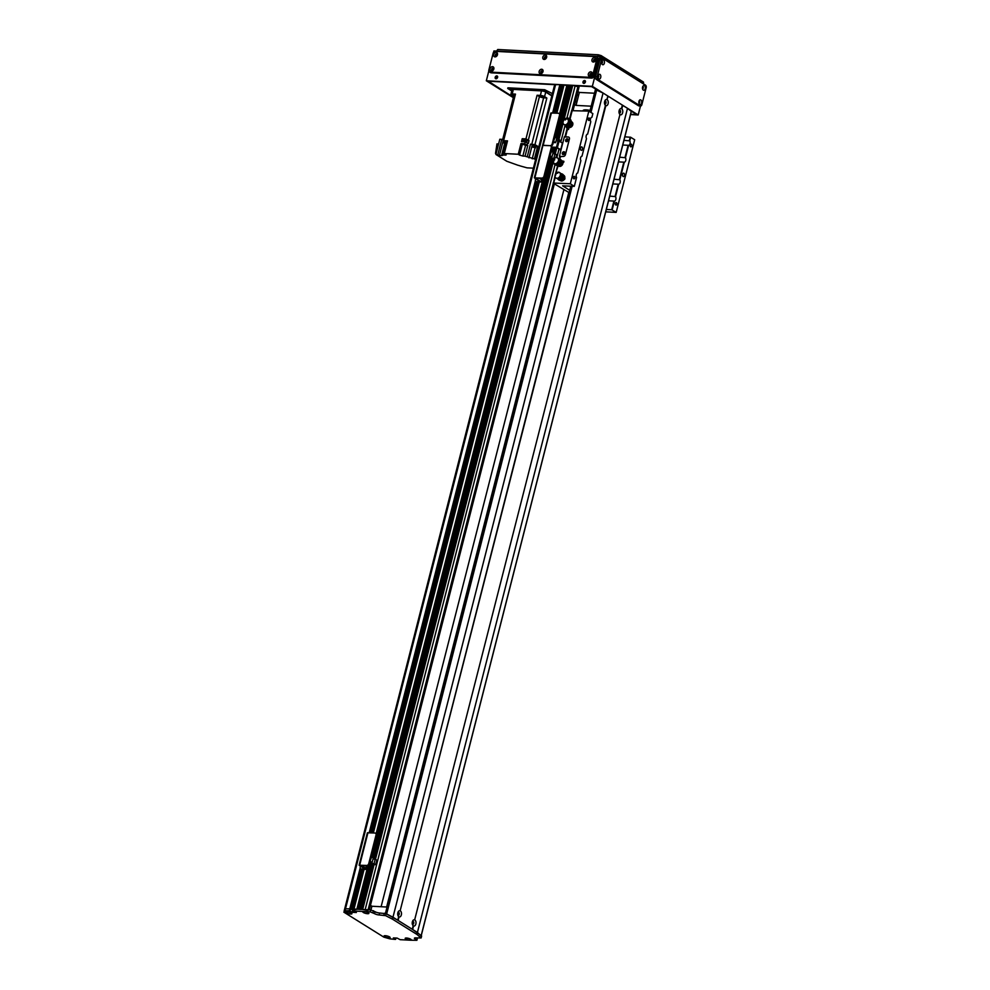 <?xml version="1.0" encoding="UTF-8"?>
<svg xmlns="http://www.w3.org/2000/svg" width="990" height="990" viewBox="0 0 990 990"><rect width="100%" height="100%" fill="white"/><g stroke="black" fill="none" stroke-linecap="round" stroke-linejoin="round"><path stroke-width="1.49" d="M561.924 85.177L559.87 84.633A96.822 24.441 -165.7 0 0 555.563 84.695L554.264 86.241L344.285 910.491M554.821 113.058L561.949 85.115L554.87 113.058M563.582 86.167L561.875 85.548M568.842 86.056L563.916 84.88L556.776 113.157M569.163 85.115L556.368 135.172L569.163 85.115L572.591 85.623M572.43 86.254L571.304 85.573L557.605 139.293M573.099 110.298L579.039 87.009L572.666 85.326L563.842 120.136M563.855 189.82L381.113 906.729M351.314 909.34L354.309 910.478L351.314 909.34M363.738 911.518L364.481 911.567A3.143 0.792 14.3 0 1 368.825 913.164A3.143 0.792 14.3 0 1 365.632 913.386A3.143 0.792 14.3 0 1 362.934 911.666A3.143 0.792 14.3 0 1 363.738 911.518L354.309 911.023L356.375 912.52L352.65 912.359L349.284 910.763A96.822 24.441 -165.7 0 0 344.978 910.825L343.852 912.161L345.423 908.894L344.173 910.429M367.958 910.429L362.588 909.513L374.034 864.579M360.744 909.463L358.999 909.327L370.446 864.394M357.155 909.278L354.556 909.501M604.531 102.069A1.126 0.668 -87 0 1 604.482 102.948M619.047 111.14A1.126 0.668 -87 0 1 618.998 112.019M591.179 106.19L576.044 105.398L574.584 104.495M583.061 110.818A7.611 1.918 14.3 0 1 583.061 110.62A7.611 1.918 14.3 0 1 590.102 110.434M577.343 93.679A1.906 1.139 -87 0 1 577.281 94.904A1.906 1.139 -87 0 1 576.786 95.844M575.685 100.163A1.906 1.139 -87 0 1 575.623 101.388A1.906 1.139 -87 0 1 575.128 102.329M584.744 110.905A7.611 1.918 14.3 0 1 583.692 110.088M576.044 105.398L579.348 92.429L594.483 93.221M577.888 91.525L579.348 92.429M397.745 913.287A1.126 0.668 -87 0 1 397.708 914.166M412.261 922.358A1.126 0.668 -87 0 1 412.224 923.237M370.458 905.33L371.906 906.246L387.041 907.038M371.906 906.246L370.965 909.946M369.542 908.919A2.277 1.374 -87 0 1 369.666 909.86M409.575 940.166A3.143 0.792 14.3 0 1 406.209 939.238A3.143 0.792 14.3 0 1 405.343 938.161A3.143 0.792 14.3 0 1 406.494 938.025A3.143 0.792 14.3 0 1 411.221 939.659A3.143 0.792 14.3 0 1 410.318 940.203L400.146 939.671L397.114 938.087L393.377 937.926L395.592 939.386L395.95 938.025M347.131 911.84A3.143 0.792 14.3 0 1 351.871 913.473A3.143 0.792 14.3 0 1 348.678 913.696A3.143 0.792 14.3 0 1 345.98 911.976A3.143 0.792 14.3 0 1 347.131 911.84M385.333 935.711A3.143 0.792 14.3 0 1 390.072 937.344A3.143 0.792 14.3 0 1 386.88 937.567A3.143 0.792 14.3 0 1 384.182 935.847A3.143 0.792 14.3 0 1 385.333 935.711M410.318 940.203L416.889 940.302L415.008 938.916A3.453 0.879 14.3 0 1 414.414 938.211A3.453 0.879 14.3 0 1 415.862 937.864L421.134 937.976L416.926 934.424L392.473 919.153L385.605 915.651L379.182 914.958A3.453 0.879 14.3 0 1 374.517 913.621L370.186 911.864L364.481 911.567M354.247 911.023L354.804 909.08L370.681 909.921L375.012 911.679A3.453 0.879 -165.7 0 0 379.677 913.015L386.1 913.708L392.968 917.21L417.421 932.481L421.431 936.156M343.852 912.161L383.811 937.122L389.812 938.829A96.822 24.441 -165.7 0 0 395.134 939.399L395.592 939.386M344.978 910.825L345.473 908.882L344.928 910.837M416.543 939.869L417.384 938.347L416.889 940.302M622.314 105.188L627.511 108.294L416.926 934.424M589.879 111.771L595.411 89.595L603.058 93.023L392.473 919.153M555.563 84.695L345.473 908.882A96.822 24.441 14.3 0 1 349.779 908.82L349.284 910.763M541.01 178.398L540.466 179.19L539.995 178.336M536.32 181.566A2.079 1.572 -58 0 0 537.199 181.999L541.394 182.036L535.404 178.126L542.421 178.46A2.079 1.572 -58 0 0 544.574 176.604L543.968 176.22A2.079 1.572 122 0 1 541.815 178.089L534.328 177.853L540.317 181.764L536.58 181.615A2.079 1.572 122 0 1 535.417 179.586L535.627 178.806M551.43 112.872L543.176 145.295L550.069 145.666L542.594 145.431L550.861 113.008L558.335 113.244A2.079 1.572 122 0 1 559.499 115.273L552.222 143.798A2.079 1.572 122 0 1 550.069 145.666A2.079 1.572 122 0 1 551.232 147.696L543.968 176.22M551.232 147.696L551.851 148.079A2.079 1.572 -58 0 0 550.96 146.087M551.851 148.079L544.574 176.604M415.045 920.081A3.143 1.893 -87 0 1 415.85 923.979A3.143 1.893 -87 0 1 413.548 925.947L413.177 925.712A3.143 1.893 -87 0 1 412.582 924.895A3.143 1.893 -87 0 1 412.372 921.814A3.143 1.893 -87 0 1 412.805 920.75A3.143 1.893 -87 0 1 414.661 919.846L619.95 114.493A3.143 1.893 -87 0 1 619.356 113.677A3.143 1.893 -87 0 1 619.146 110.595A3.143 1.893 -87 0 1 619.579 109.531A3.143 1.893 -87 0 1 621.448 108.628L621.831 108.863A3.143 1.893 -87 0 1 622.623 112.761A3.143 1.893 -87 0 1 620.334 114.729M412.347 924.19A1.559 0.928 93 0 0 412.756 924.375A1.559 0.928 93 0 0 413.771 922.878A1.559 0.928 93 0 0 412.917 921.269A1.559 0.928 93 0 0 412.483 921.418M412.273 923.831A1.559 0.928 93 0 0 412.385 921.777M619.121 112.971A1.559 0.928 93 0 0 619.53 113.157A1.559 0.928 93 0 0 620.544 111.66A1.559 0.928 93 0 0 619.703 110.051A1.559 0.928 93 0 0 619.27 110.199M619.047 112.612A1.559 0.928 93 0 0 619.158 110.558M607.303 99.792A3.143 1.893 -87 0 1 608.107 103.69A3.143 1.893 -87 0 1 605.818 105.658L605.435 105.423A3.143 1.893 -87 0 1 604.841 104.606A3.143 1.893 -87 0 1 604.63 101.525A3.143 1.893 -87 0 1 605.063 100.46A3.143 1.893 -87 0 1 606.932 99.557L608.219 96.24L622.351 105.076L621.448 108.628M604.605 103.9A1.559 0.928 93 0 0 605.014 104.099A1.559 0.928 93 0 0 606.029 102.589A1.559 0.928 93 0 0 605.187 100.992A1.559 0.928 93 0 0 604.754 101.129M604.531 103.542A1.559 0.928 93 0 0 604.643 101.487M400.529 911.01A3.143 1.893 -87 0 1 401.334 914.909A3.143 1.893 -87 0 1 399.032 916.876L398.661 916.641A3.143 1.893 -87 0 1 398.067 915.824A3.143 1.893 -87 0 1 397.856 912.743A3.143 1.893 -87 0 1 398.289 911.679A3.143 1.893 -87 0 1 400.146 910.775L605.818 105.658M397.832 915.119A1.559 0.928 93 0 0 398.24 915.317A1.559 0.928 93 0 0 399.255 913.807A1.559 0.928 93 0 0 398.401 912.211A1.559 0.928 93 0 0 397.968 912.347M397.757 914.76A1.559 0.928 93 0 0 397.869 912.706M413.548 925.947L412.644 929.499L421.171 935.562L631.212 111.536M622.735 105.311L621.831 108.863M413.177 925.712L412.261 929.264L398.129 920.428L399.032 916.876M398.661 916.641L397.745 920.193L386.657 913.993L572.158 186.256M605.435 105.423L400.146 910.775M603.058 93.023L607.835 96.005L606.932 99.557M627.511 108.294L631.261 111.375M619.95 114.493L414.661 919.846M551.875 147.077L556.491 147.324L561.033 149.75L564.387 136.781L568.26 136.991A2.079 1.572 122 0 1 569.423 139.021L565.451 154.576A2.079 1.572 122 0 1 563.298 156.445L559.932 156.544M567.963 139.132A1.559 1.176 -58 0 0 566.404 141.644M564.659 152.101A1.559 1.176 -58 0 0 563.087 154.613M565.636 140.135A1.559 1.176 122 0 1 567.703 138.885A1.559 1.176 122 0 1 566.057 141.52A1.559 1.176 122 0 1 565.636 140.135M562.332 153.103A1.559 1.176 122 0 1 564.399 151.854A1.559 1.176 122 0 1 562.753 154.49A1.559 1.176 122 0 1 562.332 153.103M562.679 143.265L559.078 141.112L556.108 140.728M560.204 149.837L556.887 147.758L551.925 147.51M561.033 149.75L559.437 156.234M571.304 122.017L572.554 123.812L571.49 126.374L570.71 125.891L571.094 124.827M572.554 123.812L571.23 122.574M571.292 124.332L571.787 123.329M571.49 126.374L569.151 127.116M569.72 126.163L570.71 125.891M569.201 120.594L571.292 122.587A3.44 2.611 122 0 1 569.807 125.817A3.44 2.611 122 0 1 566.825 126.473A3.44 2.611 -58 0 0 567.072 126.646A3.44 2.611 -58 0 0 568.124 126.955M565.884 118.775L565.439 119.939M566.231 125.111L565.352 124.79A3.255 2.463 122 0 1 564.003 124.505A3.255 2.463 122 0 1 564.473 119.468L566.849 118.751A3.255 2.463 122 0 1 567.443 118.998A3.255 2.463 122 0 1 568.347 121.77A3.255 2.463 122 0 1 566.218 124.517L568.483 129.43L569.386 126.671A3.44 2.611 -58 0 0 571.75 122.871L571.007 121.844L571.7 122.24A3.453 2.624 -58 0 1 571.774 122.859L571.292 122.587M569.386 126.671L568.136 126.695L567.79 128.576M570.686 122.302A2.76 2.091 122 0 1 569.869 125.012A2.76 2.091 122 0 1 567.456 125.99A2.76 2.091 122 0 1 567.295 125.94M568.26 119.122L567.567 118.157A3.081 2.339 -58 0 0 565.612 118.751L565.785 118.528A3.428 2.599 122 0 1 567.641 117.934M567.74 117.946L567.579 118.788A5.532 4.195 -58 0 0 567.146 118.837M566.849 118.899A5.532 4.195 -58 0 0 565.624 119.382L565.785 118.528M569.993 119.147A1.559 1.176 122 0 1 570.698 119.741L569.126 118.85L571.007 121.844M570.698 119.741L571.7 122.24M566.218 124.517L568.26 128.787L569.003 126.423M565.377 125.371L567.616 129.69L568.483 129.43M566.664 125.73A2.871 2.178 -58 0 0 567.109 125.903A2.871 2.178 -58 0 0 569.794 124.678A2.871 2.178 -58 0 0 570.339 121.622M567.666 119.159A3.255 2.463 122 0 1 567.901 119.283A3.255 2.463 122 0 1 568.792 122.104A3.255 2.463 122 0 1 566.589 124.851M565.327 125.074A3.106 2.364 122 0 0 565.364 125.087A3.255 2.463 122 0 1 564.461 124.79A3.255 2.463 122 0 1 564.238 124.641M568.532 119.939A3.106 2.364 122 0 1 568.842 122.772A3.106 2.364 122 0 1 566.589 125.025M568.743 120.223A2.97 2.252 122 0 1 568.978 123.107A2.97 2.252 122 0 1 566.602 125.173M562.357 161.692L562.308 164.253L561.503 162.707M562.308 164.253L560.253 166.035L559.511 165.565M560.649 164.464L561.528 163.771M560.253 166.035L558.273 165.256M556.108 164.179L556.887 164.711A2.871 2.178 -58 0 0 557.197 164.81A2.871 2.178 -58 0 0 560.6 161.333M553.187 162.966L554.004 163.894L553.497 162.843M561.38 161.457A3.44 2.611 122 0 1 557.939 165.578L555.489 164.909A1.559 1.176 122 0 1 555.192 164.699M557.939 165.578L556.986 164.748M559.065 159.266L559.09 159.13A3.44 2.611 122 0 1 560.34 159.44A3.44 2.611 122 0 1 561.045 160.182M556.64 165.181L557.432 165.726A3.453 2.624 -58 0 0 558.397 165.887L558.397 165.862A3.44 2.611 -58 0 0 561.664 162.991L561.441 161.778L562.196 161.655M561.355 160.244A3.44 2.611 -58 0 0 560.798 159.724A3.44 2.611 -58 0 0 560.55 159.6M560.786 161.358A2.76 2.091 122 0 1 559.894 163.994A2.76 2.091 122 0 1 557.543 164.897A2.76 2.091 122 0 1 557.37 164.847M552.915 162.558A3.428 2.599 122 0 1 553.323 160.454L553.447 160.331A3.081 2.339 -58 0 0 553.051 162.533L553.323 162.521M553.323 160.454L553.942 160.306M553.843 160.813A5.532 4.195 -58 0 0 553.633 161.989M554.771 159.761L553.645 160.442M557.432 165.726L555.489 164.909M554.041 159.761L553.658 159.44A3.255 2.463 122 0 1 557.531 157.905A3.255 2.463 122 0 1 558.509 160.046L558.707 161.246L563.05 162.174L561.268 162.744M558.867 160.986L563.718 162.31L561.652 162.991M560.13 160.071A2.871 2.178 -58 0 0 559.796 159.761L558.806 159.093M559.041 160.021L563.892 161.333L563.718 162.31M553.658 159.44L553.175 162.113A3.255 2.463 122 0 0 554.078 163.412A3.255 2.463 122 0 0 558.335 161.024M557.741 158.066A3.255 2.463 122 0 1 557.989 158.19A3.255 2.463 122 0 1 558.966 160.021M558.818 161.246A3.255 2.463 122 0 1 554.536 163.697A3.255 2.463 122 0 1 554.326 163.548M558.62 158.846A3.106 2.364 122 0 1 559.14 160.021M559.065 161.234A3.106 2.364 122 0 1 555.402 163.994M558.83 159.13A2.97 2.252 122 0 1 559.276 160.021M559.3 161.234A2.97 2.252 122 0 1 555.749 164.055M561.825 180.65L561.144 180.23L561.825 180.65L564.003 179.141L563.718 176.121M562.295 179.24L563.236 178.658M562.543 178.398A3.44 2.611 122 0 1 558.731 179.908L557.209 178.534M558.731 179.908L558.719 179.24A2.871 2.178 -58 0 0 558.855 179.326M561.788 174.401A2.871 2.178 -58 0 1 561.8 174.401L562.072 173.918A3.44 2.611 122 0 1 562.221 173.993A3.44 2.611 122 0 1 563.025 177.445M559.189 180.192A3.44 2.611 -58 0 0 562.902 178.831L563.025 177.68M563.496 177.705A3.44 2.611 -58 0 0 562.679 174.277A3.44 2.611 -58 0 0 562.543 174.203L562.357 174.092M562.147 174.797A2.76 2.091 122 0 1 562.258 174.921A2.76 2.091 122 0 1 562.555 177.185M562.097 178.151A2.76 2.091 122 0 1 559.424 179.45A2.76 2.091 122 0 1 559.263 179.4M562.072 173.918L560.575 173.485M555.105 175.317A3.428 2.599 122 0 1 556.244 173.287L556.306 173.299A3.081 2.339 -58 0 0 555.167 175.341L555.452 175.49M557.89 173.015L556.491 173.386M556.726 173.225L556.405 172.953A3.255 2.463 122 0 1 559.412 172.458A3.255 2.463 122 0 1 560.117 175.874L559.61 176.777L563.867 179.202M560.043 177.012L564.461 179.537L564.968 178.633M557.593 178.596L558.632 179.19A2.871 2.178 -58 0 0 559.078 179.363A2.871 2.178 -58 0 0 561.862 178.014M562.332 177.062A2.871 2.178 -58 0 0 562.035 174.648A2.871 2.178 -58 0 0 561.677 174.314L560.687 173.646M560.55 176.096L563.409 177.915M556.405 172.953L555.39 175.614M559.61 176.777A3.255 2.463 122 0 1 555.972 177.977A3.255 2.463 122 0 1 555.019 175.44M559.635 172.619A3.255 2.463 122 0 1 559.87 172.743A3.255 2.463 122 0 1 560.587 176.121M560.068 177.062A3.255 2.463 122 0 1 556.429 178.262A3.255 2.463 122 0 1 556.207 178.101M560.501 173.399A3.106 2.364 122 0 1 560.81 176.232M560.303 177.173A3.106 2.364 122 0 1 557.296 178.547M560.711 173.683A2.97 2.252 122 0 1 561.033 176.356M560.526 177.297A2.97 2.252 122 0 1 557.642 178.608M569.139 192.654L553.422 183.299L554.982 175.96M569.733 190.328L562.642 185.835L574.25 186.368L570.327 183.756L553.187 183.014M563.496 175.242A3.106 2.364 122 0 1 563.904 175.428A3.106 2.364 122 0 1 564.684 178.423M564.189 179.438A3.106 2.364 122 0 1 560.612 180.712A3.106 2.364 122 0 1 560.253 180.415M562.964 162.756A3.106 2.364 122 0 1 561.503 165.751A3.106 2.364 122 0 1 558.731 166.159A3.106 2.364 122 0 1 558.385 165.887M571.515 121.77A3.106 2.364 122 0 1 571.935 121.968A3.106 2.364 122 0 1 572.517 125.445A3.106 2.364 122 0 1 569.312 127.5M564.919 136.979L568.26 136.991A2.079 1.572 -58 0 1 569.423 139.021L565.451 154.576A2.079 1.572 -58 0 1 563.298 156.445L560.068 156.618M571.935 110.67L588.84 111.127L570.327 183.756M605.732 211.835L616.176 212.392L634.689 139.763L630.667 137.251L629.751 140.865A2.599 1.559 -87 0 1 630.048 143.624A2.599 1.559 -87 0 1 628.613 145.32L622.76 145.023M568.161 139.689A1.126 0.854 -58 0 0 566.985 141.582M564.857 152.658A1.126 0.854 -58 0 0 563.681 154.551M588.84 111.127L592.849 113.627L591.933 117.241A2.599 1.559 -87 0 0 590.51 118.924A2.599 1.559 -87 0 0 590.795 121.696L587.639 134.096A2.599 1.559 -87 0 0 586.204 135.791A2.599 1.559 -87 0 0 586.501 138.55L582.009 156.148A2.599 1.559 -87 0 0 580.586 157.831A2.599 1.559 -87 0 0 580.882 160.603L577.715 173.003A2.599 1.559 -87 0 0 576.291 174.698A2.599 1.559 -87 0 0 576.576 177.458L574.336 186.256M624.851 136.843L630.667 137.251M622.562 174.29A1.732 1.04 -87 0 1 623.613 173.151A1.732 1.04 -87 0 1 624.554 174.933A1.732 1.04 -87 0 1 623.428 176.604A1.732 1.04 -87 0 1 622.562 174.29M580.536 148.03A1.732 1.04 -87 0 1 581.588 146.904A1.732 1.04 -87 0 1 582.528 148.686A1.732 1.04 -87 0 1 581.402 150.356A1.732 1.04 -87 0 1 580.536 148.03M615.285 203.569A1.435 0.854 -87 0 1 616.931 204.113A1.435 0.854 -87 0 1 615.285 203.569M588.147 118.961A1.435 0.854 -87 0 1 589.793 119.493A1.435 0.854 -87 0 1 588.147 118.961M573.272 177.321A1.435 0.854 -87 0 1 574.918 177.853A1.435 0.854 -87 0 1 573.272 177.321M630.16 145.208A1.435 0.854 -87 0 1 631.818 145.753A1.435 0.854 -87 0 1 630.16 145.208M609.741 196.107L615.533 196.626A2.599 1.559 -87 0 1 615.83 199.398A2.599 1.559 -87 0 1 614.406 201.094L608.553 200.784M619.666 157.2L625.457 157.719A2.599 1.559 -87 0 1 625.742 160.491A2.599 1.559 -87 0 1 624.319 162.187L618.465 161.877M623.96 140.333L629.751 140.865M614.048 179.24L619.839 179.772A2.599 1.559 -87 0 1 620.124 182.531A2.599 1.559 -87 0 1 618.701 184.227L612.847 183.93M630.209 137.127L629.318 140.617M618.206 184.214L615.099 196.379M628.118 145.307L625.012 157.472M623.824 162.162L619.394 179.524M618.701 184.227L615.533 196.626M628.613 145.32L625.457 157.719M624.319 162.187L619.839 179.772M616.176 212.392L611.696 209.744L606.338 209.472M614.406 201.094L612.154 209.88M613.911 201.069L611.696 209.744M550.341 155.875L551.987 156.903L553.138 152.386L551.492 151.359L549.871 155.851M555.91 157.67L556.689 154.613L552.865 153.475M553.856 159.143L550.403 158.846L549.153 163.746L548.027 163.041M547.866 163.672L549.153 163.746L372.933 854.976L549.091 163.734M549.277 158.14L550.403 158.846M549.636 156.779L551.987 156.903M549.351 157.856L554.474 158.45M553.893 158.091L555.043 153.586M551.875 95.609L544.562 91.043L544.884 89.756M510.196 87.924L509.961 88.815L511.917 90.251M541.926 89.595L541.753 90.239L544.562 91.043M541.753 90.239L510.828 88.617L510.989 87.974M509.961 88.815L510.828 88.617M534.971 144.602A262.808 66.342 14.3 0 0 531.754 144.342A3.317 0.842 -165.7 0 1 530.467 144.156L537.669 146.285L534.971 144.602L546.839 98.047L544.574 96.624L545.725 92.082A3.106 0.78 -165.7 0 0 541.518 90.882L513.352 89.409A3.106 0.78 -165.7 0 0 512.065 89.706L510.902 94.248A3.106 0.78 14.3 0 1 512.201 93.951L515.481 94.112L503.613 140.679L507.511 140.877L504.294 153.524L506.224 154.972L502.734 155.083L505.556 143.983M545.725 92.082L551.801 95.882M502.734 155.083A3.317 0.842 -165.7 0 1 502.747 155.244A3.317 0.842 -165.7 0 1 501.534 155.578A262.808 66.342 14.3 0 0 499.393 155.529L495.928 154.465L506.769 161.246L518.055 165.293A3.317 0.842 -165.7 0 1 520.245 165.949L527.039 167.842L533.375 168.164M546.839 98.047A262.808 66.342 -165.7 0 0 543.621 97.787A3.317 0.842 14.3 0 1 539.426 96.587A262.808 66.342 -165.7 0 0 537.087 95.25L525.962 138.897L524.613 138.823L527.447 140.011L527.15 140.605M523.475 139.664L524.106 138.798L522.225 138.699L523.388 139.417M525.962 138.897A262.808 66.342 14.3 0 1 528.301 140.233A3.317 0.842 -165.7 0 0 529.031 140.58L527.324 140.493M503.291 140.889L503.774 140.023M502.747 139.949A262.808 66.342 14.3 0 1 503.786 139.974M537.669 146.285L534.452 158.932L527.249 156.804A3.317 0.842 -165.7 0 1 525.071 156.148L522.869 156.036L525.591 145.332L520.988 143.562L518.265 154.254L504.294 153.524M535.553 159.625L534.452 158.932M522.324 144.392L519.601 155.096L522.869 156.036M519.601 155.096L518.265 154.254M537.087 95.25L540.367 95.424A3.106 0.78 14.3 0 1 544.574 96.624M520.988 143.562L524.725 143.76L525.22 141.805L521.482 141.62L522.225 138.699M523.388 139.454L527.336 140.456M526.866 141.719L527.2 140.431L524.304 139.305L523.19 140.79L526.866 141.719L523.19 140.79M529.031 140.58L528.289 143.5A3.317 0.842 14.3 0 1 527.559 143.154A262.808 66.342 -165.7 0 0 525.22 141.805M530.467 144.156L527.249 156.804M524.725 143.76A262.808 66.342 14.3 0 1 527.064 145.097A3.317 0.842 -165.7 0 0 527.794 145.443L525.071 156.148M532.335 144.961L536.147 145.926M536.06 146.57L532.224 145.097L535.875 146.706M535.59 147.832L535.924 146.532L533.028 145.406L531.902 146.891L535.59 147.832L531.902 146.891M543.064 97.342L540.008 96.154L543.064 97.342M525.591 145.332L527.794 145.443M504.665 141.409A262.808 66.342 14.3 0 1 503.613 140.679M504.813 141.285L507.412 141.261M504.677 141.52L507.338 141.582L504.578 141.879L507.214 142.04L504.714 141.917L504.38 143.216L506.88 143.377M506.645 144.268L504.38 143.216M514.911 96.327A262.808 66.342 -165.7 0 0 513.699 96.302L511.434 94.892A3.106 0.78 14.3 0 1 510.902 94.248M515.283 94.892L512.672 94.731L515.048 95.832M513.699 96.302L502.598 139.862M503.65 140.531L503.007 142.003L504.578 141.917M504.467 142.869L503.007 142.003M495.928 154.465L499.814 139.231L501.744 139.33L503.279 140.283L499.393 155.529M501.744 139.33L497.859 154.564M504.454 142.919A262.808 66.342 -165.7 0 0 502.623 142.882M498.601 143.983L496.968 143.897L495.52 153.388L496.188 153.425M495.52 153.388L496.151 153.599M559.499 115.273L560.117 115.657A2.079 1.572 -58 0 0 559.214 113.664M560.117 115.657L552.841 144.181L552.222 143.798M550.972 146.025A2.079 1.572 -58 0 0 552.841 144.181M534.909 177.717L542.829 145.716M555.303 134.504L556.429 135.209L555.823 137.573M559.981 141.669L560.315 140.382L558.669 139.355L558.286 140.852M553.261 142.535L555.613 142.659L556.764 138.155L555.118 137.127L553.497 141.607M556.491 139.231L558.669 139.355M553.967 141.632L555.613 142.659M361.103 868.935A2.079 1.572 -58 0 0 361.993 869.356L366.189 869.406L360.199 865.495L367.216 865.829A2.079 1.572 -58 0 0 369.369 863.973L368.75 863.589A2.079 1.572 122 0 1 366.609 865.446L359.123 865.223L365.112 869.133L361.375 868.973A2.079 1.572 122 0 1 360.212 866.943L360.41 866.163M359.123 865.223L367.389 832.8L374.864 833.023A2.079 1.572 122 0 1 376.027 835.053L368.75 863.589M376.027 835.053L376.646 835.436A2.079 1.572 -58 0 0 375.742 833.444M376.646 835.436L369.369 863.973M367.463 865.817A1.213 0.73 -87 0 1 366.003 865.767M367.414 868.836L360.781 865.508L367.414 868.836L368.255 865.52M371.832 854.296L372.958 855.001L372.351 857.352M375.693 864.666L376.844 860.162L375.198 859.134L374.059 863.639L375.693 864.666L369.245 864.332M369.79 862.327L372.141 862.451L373.292 857.946L371.646 856.919L370.025 861.399M373.02 859.023L375.198 859.134M374.059 863.639L369.518 863.404M370.507 861.424L372.141 862.451M582.999 81.898A1.559 1.176 122 0 1 585.065 80.648A1.559 1.176 122 0 1 583.419 83.284A1.559 1.176 122 0 1 582.999 81.898M585.239 80.796A1.559 1.176 -58 0 0 583.617 83.383M495.186 77.294A1.559 1.176 122 0 1 497.252 76.044A1.559 1.176 122 0 1 495.606 78.68A1.559 1.176 122 0 1 495.186 77.294M497.425 76.181A1.559 1.176 -58 0 0 495.804 78.779M497.215 54.809A0.854 0.644 -58 0 0 496.436 56.059M496.312 56.108A0.854 0.644 122 0 1 497.215 54.673M591.884 74.225A0.854 0.644 -58 0 0 591.104 75.487M590.981 75.537A0.854 0.644 122 0 1 591.884 74.102M546.369 57.383A0.854 0.644 -58 0 0 545.589 58.633M545.465 58.682A0.854 0.644 122 0 1 546.369 57.247M542.73 71.651A0.854 0.644 -58 0 0 541.951 72.901M541.827 72.951A0.854 0.644 122 0 1 542.73 71.515M595.522 59.969A0.854 0.644 -58 0 0 594.743 61.219M594.619 61.269A0.854 0.644 122 0 1 595.522 59.833M493.577 69.065A0.854 0.644 -58 0 0 492.797 70.327M492.674 70.377A0.854 0.644 122 0 1 493.577 68.941M598.059 75.859L597.985 77.257M642.572 87.132L642.498 88.531M601.697 61.59L601.623 62.989M638.934 101.388L638.859 102.787M576.861 85.746L592.193 86.551L600.336 91.637M629.12 109.618L637.263 114.704L630.581 114.357M513.426 97.391L487.253 81.044L556.454 84.67M561.677 84.942L563.867 85.066M567.505 85.251L569.027 85.326M571.094 85.437L572.616 85.524M493.589 52.272L493.923 50.948L599.965 56.504L645.752 85.363M630.531 114.568L638.204 114.976L592.354 86.34L599.965 56.504M638.204 114.976L640.493 106.004M488.812 71.008L486.325 80.772L513.352 97.663M592.354 86.34L486.325 80.772M600.72 56.974L601.079 55.576L598.269 54.772L597.861 56.393M601.079 55.576L643.475 82.071L643.116 83.469M643.525 83.717L643.475 82.071M497.339 51.121L497.76 49.5L496.535 51.084M497.76 49.5L598.269 54.772M493.54 69.374A1.176 0.891 -58 0 0 491.844 68.855A1.176 0.891 -58 0 0 491.981 70.327A1.176 0.891 -58 0 0 493.54 69.374M493.837 69.015A2.388 1.807 122 0 1 490.483 70.797A2.388 1.807 122 0 1 491.473 66.924A2.388 1.807 122 0 1 493.837 69.015M493.428 68.533A1.176 0.891 -58 0 0 492.253 70.426M546.332 57.692A1.176 0.891 -58 0 0 544.636 57.173A1.176 0.891 -58 0 0 544.772 58.645A1.176 0.891 -58 0 0 546.332 57.692M546.629 57.321A2.388 1.807 122 0 1 543.275 59.115A2.388 1.807 122 0 1 544.265 55.242A2.388 1.807 122 0 1 546.629 57.321M546.22 56.851A1.176 0.891 -58 0 0 545.044 58.732M591.847 74.535A1.176 0.891 -58 0 0 590.151 74.015A1.176 0.891 -58 0 0 590.288 75.487A1.176 0.891 -58 0 0 591.847 74.535M592.144 74.176A2.388 1.807 122 0 1 588.79 75.958A2.388 1.807 122 0 1 589.78 72.084A2.388 1.807 122 0 1 592.144 74.176M591.735 73.693A1.176 0.891 -58 0 0 590.56 75.587M595.485 60.266A1.176 0.891 -58 0 0 593.79 59.747A1.176 0.891 -58 0 0 593.926 61.219A1.176 0.891 -58 0 0 595.485 60.266M595.782 59.907A2.388 1.807 122 0 1 592.428 61.689A2.388 1.807 122 0 1 593.418 57.816A2.388 1.807 122 0 1 595.782 59.907M595.374 59.425A1.176 0.891 -58 0 0 594.198 61.318M542.693 71.961A1.176 0.891 -58 0 0 540.998 71.441A1.176 0.891 -58 0 0 541.134 72.901A1.176 0.891 -58 0 0 542.693 71.961M542.99 71.589A2.388 1.807 122 0 1 539.637 73.384A2.388 1.807 122 0 1 540.627 69.498A2.388 1.807 122 0 1 542.99 71.589M542.582 71.107A1.176 0.891 -58 0 0 541.406 73M497.178 55.106A1.176 0.891 -58 0 0 495.483 54.586A1.176 0.891 -58 0 0 495.619 56.059A1.176 0.891 -58 0 0 497.178 55.106M497.475 54.747A2.388 1.807 122 0 1 494.121 56.529A2.388 1.807 122 0 1 495.111 52.656A2.388 1.807 122 0 1 497.475 54.747M497.067 54.264A1.176 0.891 -58 0 0 495.891 56.158M592.676 75.512A2.079 1.572 122 0 1 590.523 77.369L591.661 78.086A2.079 1.572 -58 0 0 593.814 76.23L592.676 75.512L596.97 58.657L598.121 59.363L593.814 76.23M489.394 71.911L490.545 72.629A2.079 1.572 -58 0 0 491.151 72.815L490 72.097A2.079 1.572 122 0 1 488.837 70.067L493.144 53.2A2.079 1.572 122 0 1 495.297 51.344L595.807 56.616A2.079 1.572 122 0 1 596.97 58.657M490 72.097L590.523 77.369M598.121 59.363A2.079 1.572 -58 0 0 597.552 57.519L596.413 56.801M591.661 78.086L491.151 72.815M598.146 75.549A1.176 0.705 93 0 1 598.047 77.567A1.176 0.705 93 0 0 598.492 75.401A1.176 0.705 93 0 0 598.158 75.512M600.707 77.455A2.388 1.435 -87 0 1 599.556 78.977A2.388 1.435 -87 0 1 598.232 78.148A2.388 1.435 -87 0 1 598.406 74.993A2.388 1.435 -87 0 1 600.212 74.597A2.388 1.435 -87 0 1 600.707 77.455M638.934 103.146A1.176 0.705 93 0 0 639.367 100.943A1.176 0.705 93 0 0 639.045 101.054M641.582 102.985A2.388 1.435 -87 0 1 640.431 104.519A2.388 1.435 -87 0 1 639.107 103.678A2.388 1.435 -87 0 1 639.28 100.534A2.388 1.435 -87 0 1 641.087 100.139A2.388 1.435 -87 0 1 641.582 102.985M638.921 103.108A1.176 0.705 93 0 0 639.02 101.091M642.659 86.823A1.176 0.705 93 0 1 642.56 88.84A1.176 0.705 93 0 0 643.005 86.675A1.176 0.705 93 0 0 642.671 86.786M645.22 88.716A2.388 1.435 -87 0 1 644.069 90.251A2.388 1.435 -87 0 1 642.745 89.409A2.388 1.435 -87 0 1 642.918 86.266A2.388 1.435 -87 0 1 644.725 85.87A2.388 1.435 -87 0 1 645.22 88.716M601.685 63.348A1.176 0.705 93 0 0 602.118 61.133A1.176 0.705 93 0 0 601.796 61.244A1.176 0.705 93 0 1 601.685 63.298M604.346 63.187A2.388 1.435 -87 0 1 603.195 64.709A2.388 1.435 -87 0 1 601.87 63.88A2.388 1.435 -87 0 1 602.031 60.736A2.388 1.435 -87 0 1 603.851 60.328A2.388 1.435 -87 0 1 604.346 63.187M601.437 58.559A2.079 1.25 93 0 0 601.041 58.435A2.079 1.25 93 0 0 599.792 59.784L601.45 59.87A2.079 1.25 -87 0 1 602.7 58.521A2.079 1.25 -87 0 1 603.096 58.645L645.492 85.128A2.079 1.25 -87 0 1 646.148 87.788L641.854 104.655A2.079 1.25 -87 0 1 640.592 106.004A2.079 1.25 -87 0 1 640.208 105.881L638.55 105.794A2.079 1.25 93 0 0 638.934 105.918A2.079 1.25 93 0 0 639.33 105.843M601.45 59.87L597.156 76.737L595.497 76.638L599.792 59.784M595.497 76.638A2.079 1.25 93 0 0 596.141 79.311L597.799 79.398A2.079 1.25 -87 0 1 597.156 76.737M597.799 79.398L640.208 105.881M638.55 105.794L596.141 79.311M513.464 97.255L488.268 81.205L555.489 84.732L345.423 908.894M629.925 110.286L636.805 114.58L630.605 114.246M577.244 85.87L591.55 86.625L598.975 90.944M561.862 85.066L563.842 85.165M560.179 114.939L567.716 85.388L569.003 85.437M511.743 90.969L507.721 88.457L508.229 87.825L544.686 89.731L552.383 93.605M584.36 83.346A1.126 0.854 122 0 1 585.412 81.378A1.126 0.854 122 0 1 585.536 81.477M496.547 78.73A1.126 0.854 122 0 1 497.586 76.762A1.126 0.854 122 0 1 497.71 76.861M386.644 907.013L568.73 192.629M362.08 869.369L351.896 909.34L362.043 869.356M537.298 181.999L371.399 832.837L537.248 181.999M351.4 909.018L361.536 869.257M370.829 832.813L536.741 181.888M554.301 113.021L561.479 84.831M350.93 908.882L361.103 868.997M370.334 832.788L536.308 181.628M553.806 112.996L561.021 84.695M360.199 867.958L349.779 908.82L360.212 867.995M369.196 832.726L535.417 180.638L369.183 832.726M559.87 84.633L552.643 112.934L559.882 84.633M368.998 909.822L554.078 183.719M572.802 110.286L578.804 86.724M386.942 907.038L569.027 192.642M352.564 910.206L362.959 869.406M372.265 832.887L538.164 182.049M555.736 113.108L562.642 86.019M352.836 910.293L363.256 869.43M372.562 832.899L538.461 182.061M556.034 113.12L562.926 86.105M353.343 910.317L363.751 869.455M373.069 832.924L538.968 182.086M556.541 113.145L563.421 86.13M353.603 910.392L353.913 909.154M353.863 910.454L354.148 909.303M353.913 909.043L363.998 869.468M373.317 832.949L539.204 182.098M353.975 909.043L364.06 869.468M373.366 832.949L539.265 182.098M556.838 113.157L564.053 84.855M356.87 909.191L367.166 868.824M376.138 833.63L543.163 178.324M559.61 113.838L566.961 85.004M357.167 909.204L368.317 865.495M376.373 833.852L543.522 178.126M559.845 114.06L567.233 85.078M357.712 909.241L369.072 864.678M376.707 834.719L544.277 177.309M357.761 909.241L369.159 864.53M376.707 834.879L544.364 177.161M560.179 115.088L567.74 85.425M359.048 909.303L370.495 864.394L359.085 909.303M552.135 151.767L553.224 147.498M552.173 151.792L553.261 147.51M360.459 909.377L371.906 864.468M373.292 859.035L551.752 158.92M553.138 153.487L554.648 147.572M556.764 139.244L570.549 85.19M360.756 909.402L372.203 864.48M373.589 859.048L552.049 158.932M553.435 153.5L554.945 147.597M557.061 139.268L570.822 85.276M361.3 909.426L372.747 864.518M552.643 158.969L374.183 859.085L552.593 158.957M553.979 153.524L555.489 147.621L554.029 153.524M361.35 909.426L372.797 864.518M557.655 139.293L571.341 85.61M362.637 909.488L374.084 864.579L362.674 909.501M375.433 859.283L552.989 162.707M553.596 160.318L553.794 159.551M556.764 147.708L555.241 153.698L556.813 147.72M558.904 139.491L563.075 123.131M375.47 859.295L553.026 162.719M553.633 160.318L553.818 159.576M555.303 153.747L556.838 147.733M558.942 139.516L563.1 123.206M563.892 120.075L572.752 85.313M365.161 909.624L555.056 164.637M556.838 157.645L559.016 149.094M560.773 142.164L565.142 125.062M566.948 117.971L575.24 85.437M368.119 909.785L553.323 183.237M571.923 110.261L578.036 86.241M370.681 909.921L370.186 911.864M354.804 909.08L354.309 911.023M395.864 938.025L395.542 939.312M415.28 937.864L415.008 938.916M421.505 935.835L421.01 937.778M386.1 913.708L385.605 915.651M384.38 913.263L383.885 915.205M379.677 913.015L379.182 914.958M375.012 911.679L374.517 913.621M373.478 910.713L372.982 912.669M353.145 910.416L352.65 912.359M352.675 910.28L352.18 912.223M350.571 908.969L350.076 910.911M350.101 908.832L349.606 910.788M537.199 181.999L536.58 181.615M541.988 178.447L541.146 181.739M570.908 186.182L385.518 913.485L570.921 186.182M595.547 89.57L589.892 111.783M595.881 89.583L590.176 111.957M571.255 186.207L385.84 913.597M596.735 89.805L590.968 112.452M562.407 143.179L560.748 149.663M557.419 147.597L559.078 141.112M558.15 140.84L556.491 147.324M560.538 156.296L559.796 159.204M568.013 126.955L567.641 128.391M567.32 129.69L565.5 136.843M572.269 110.249L570.017 119.097M558.088 165.874L555.031 175.292M555.229 177.123L553.757 182.878M540.367 95.424L541.518 90.882M513.352 89.409L512.201 93.951M523.215 140.914L523.017 141.694M527.064 145.097L527.559 143.154M539.426 96.587L528.301 140.233M531.754 144.342L543.621 97.787M532.1 145.592L528.969 157.88M534.984 148.017L532.236 158.821M505.469 154.254L505.222 155.22M501.534 155.578L504.603 143.525M361.993 869.356L361.375 868.973M367.971 832.664L359.704 865.087M507.721 88.457L507.882 87.825M554.351 183.88L369.307 909.847M563.916 84.88L556.702 113.157M539.129 182.098L373.23 832.937M363.924 869.455L353.826 909.068M569.077 85.14L556.331 135.147M553.187 147.498L552.098 151.742M549.042 163.734L372.859 854.939M572.666 85.326L563.768 120.236M563.062 123.032L558.867 139.466M553.757 159.526L553.558 160.318M552.952 162.669L375.396 859.258M421.134 937.976L421.629 936.033M354.16 911.06L354.655 909.117M551.294 146.223L550.675 145.852M542.594 145.431L534.328 177.853M542.297 178.46L541.394 182.036M595.411 89.595L589.768 111.709M570.784 186.182L385.407 913.448M631.311 111.474L421.245 935.612M567.691 117.921L565.674 118.528M570.277 119.246L568.507 118.243M569.646 120.817L568.718 120.186M553.274 160.38L552.878 162.608M555.328 164.823L553.781 163.758M556.689 164.6L555.712 164.043M555.402 174.302L557.58 165.776M559.276 159.13L559.956 156.432M564.956 136.818L566.862 129.368M567.27 127.735L567.505 126.844M569.547 118.837L571.7 110.385M360.768 868.787L361.387 869.171M376.089 833.592L375.47 833.209M366.337 868.774L366.189 869.406M638.934 105.918L640.592 106.004M601.041 58.435L602.7 58.521"/></g></svg>
